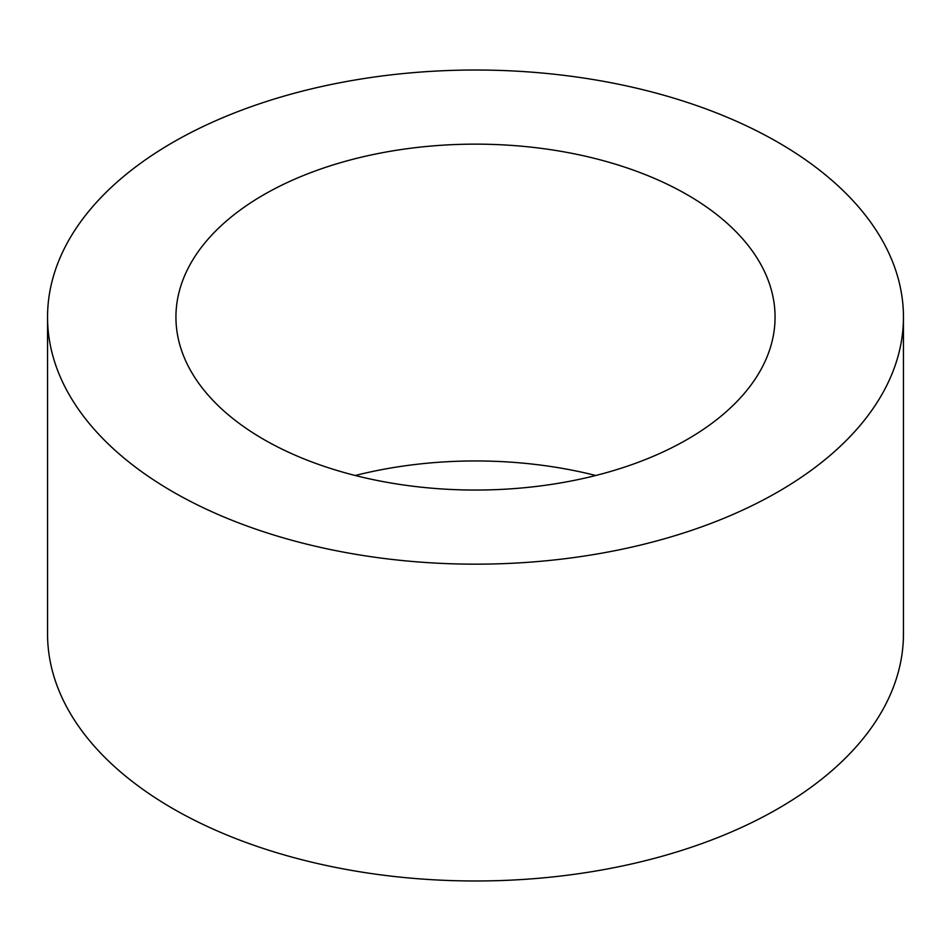 <?xml version="1.0" encoding="UTF-8"?>
<svg xmlns="http://www.w3.org/2000/svg" width="951" height="951" viewBox="0 0 951 951"><rect width="100%" height="100%" fill="white"/><g stroke="black" fill="none" stroke-linecap="round" stroke-linejoin="round"><path stroke-width="1.43" d="M595.754 475.5A299.565 172.951 0 0 0 355.246 475.5M687.323 194.8A299.565 172.951 0 0 0 360.857 157.307A299.565 172.951 0 0 0 175.935 317.099A299.565 172.951 0 0 0 263.677 439.386A299.565 172.951 0 0 0 590.143 476.879A299.565 172.951 0 0 0 775.065 317.099A299.565 172.951 0 0 0 687.323 194.8M172.892 491.81A427.95 247.07 0 0 0 639.274 545.363A427.95 247.07 0 0 0 903.45 317.099A427.95 247.07 0 0 0 778.108 142.388A427.95 247.07 0 0 0 311.726 88.823A427.95 247.07 0 0 0 47.55 317.099A427.95 247.07 0 0 0 172.892 491.81M47.55 317.099L47.55 633.901A427.95 247.07 0 0 0 172.892 808.612A427.95 247.07 0 0 0 639.274 862.177A427.95 247.07 0 0 0 903.45 633.901L903.45 317.099"/></g></svg>
